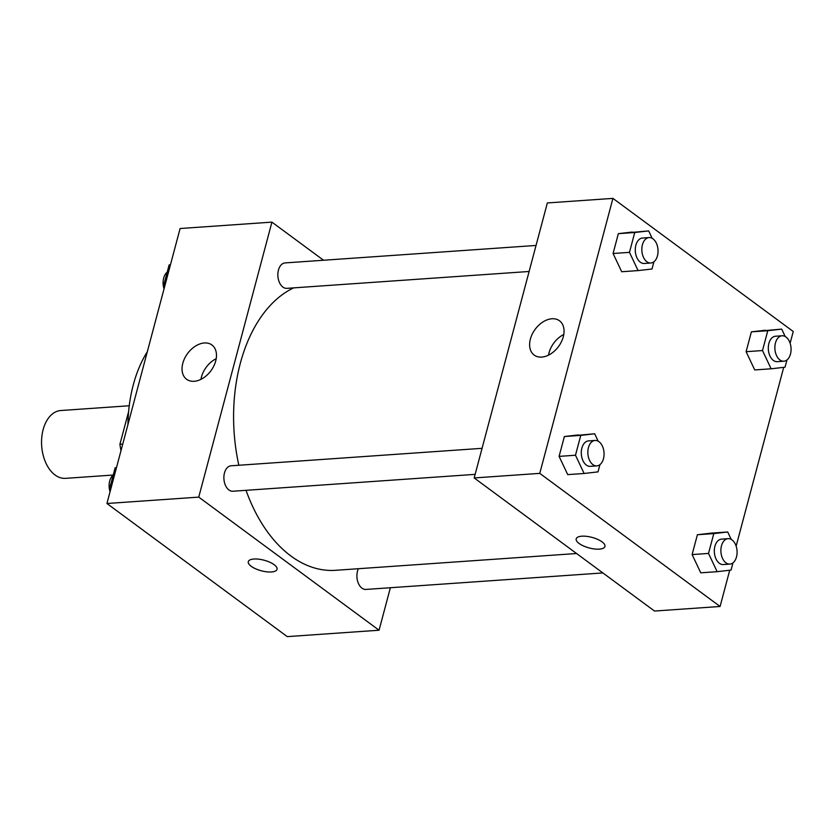 <?xml version="1.0" encoding="UTF-8"?>
<svg xmlns="http://www.w3.org/2000/svg" width="835" height="835" viewBox="0 0 835 835"><rect width="100%" height="100%" fill="white"/><g stroke="black" fill="none" stroke-linecap="round" stroke-linejoin="round"><path stroke-width="1.25" d="M129.248 405.758L60.809 410.528A33.995 21.543 86 0 0 41.75 437.582A33.995 21.543 86 0 0 55.037 474.99A33.995 21.543 86 0 0 65.527 478.351L113.226 475.031M122.745 444.074L119.916 444.272L128.621 411.582M119.916 444.272A45.654 28.933 86 0 0 121.002 450.649M127.932 424.587A114.729 72.708 -94 0 1 147.325 351.723M390.373 587.725L379.059 630.227L287.25 636.614L106.932 503.505L180.099 228.519L271.918 222.131L323.542 260.238M182.813 363.277A21.313 14.508 126.4 0 1 195.463 346.108A21.313 14.508 126.4 0 1 211.923 344.98A21.313 14.508 126.4 0 1 210.931 370.75A21.313 14.508 126.4 0 1 186.602 379.278A21.313 14.508 126.4 0 1 182.813 363.277M379.059 630.227L198.751 497.117L106.932 503.505M198.751 497.117L271.918 222.131M216.202 358.674A21.313 14.508 -53.6 0 0 201.444 377.034A21.313 14.508 -53.6 0 0 200.953 379.34M248.298 561.663A14.873 5.459 -165.1 0 0 255.656 568.802A14.873 5.459 -165.1 0 0 271.438 571.965A14.873 5.459 14.9 0 1 255.646 568.812A14.873 5.459 14.9 0 1 248.298 561.673A14.873 5.459 14.9 0 1 264.079 560.212A14.873 5.459 14.9 0 1 277.043 569.324A14.873 5.459 14.9 0 1 271.438 571.965A14.873 5.459 -165.1 0 0 277.043 569.313M482.066 448.322L231.097 465.794A12.744 8.079 86 0 0 223.926 479.071A12.744 8.079 86 0 0 232.871 491.23L475.136 474.363M358.392 568.708A12.744 8.079 86 0 0 361.962 588.174A12.744 8.079 86 0 0 365.897 589.437L602.87 572.935M536.049 245.448L285.079 262.921A12.744 8.079 86 0 0 277.93 273.066A12.744 8.079 86 0 0 282.919 287.094A12.744 8.079 86 0 0 286.854 288.346L529.119 271.479M246.022 490.312A144.476 91.568 86 0 0 290.935 556.027A144.476 91.568 86 0 0 335.524 570.305L576.578 553.522M293.628 287.877A144.476 91.568 86 0 0 238.841 465.262M729.727 570.232L720.083 606.481L654.504 611.043L474.186 477.944L547.353 202.947L612.932 198.386L793.25 331.495L790.119 343.248M736.136 546.132L783.71 367.348M578.279 434.931L564.376 436.528L559.095 456.38L567.716 474.614L559.095 456.38L564.376 436.528L594.677 433.783L598.173 441.183M632.262 232.046L618.349 233.654L613.078 253.496L621.699 271.74L613.078 253.496L618.349 233.654L648.659 230.909L652.156 238.309M765.298 330.253L751.385 331.85L746.104 351.702L754.736 369.936L746.104 351.702L751.385 331.85L781.696 329.105L785.192 336.505M720.083 606.481L539.765 473.372L612.932 198.386M700.753 572.82L692.121 554.576L700.753 572.82L717.15 571.683L708.518 553.438L713.8 533.596L727.713 531.989L731.209 539.389M697.402 534.734L692.121 554.576L697.402 534.734L711.316 533.127L697.402 534.734L713.8 533.596M541.738 357.088A21.313 14.508 126.4 0 1 534.181 355.084A21.313 14.508 126.4 0 1 535.162 329.314A21.313 14.508 126.4 0 1 559.502 320.786A21.313 14.508 126.4 0 1 561.402 341.807A21.313 14.508 126.4 0 1 541.738 357.088M539.765 473.372L474.186 477.944M602.056 541.863A14.873 5.459 14.9 0 1 604.947 546.487A14.873 5.459 14.9 0 1 589.166 547.948A14.873 5.459 14.9 0 1 576.202 538.846A14.873 5.459 14.9 0 1 586.619 536.352A14.873 5.459 14.9 0 1 602.056 541.863M563.782 334.48A21.313 14.508 -53.6 0 0 548.532 355.146M576.202 538.836A14.873 5.459 -165.1 0 0 589.176 547.937A14.873 5.459 -165.1 0 0 604.947 546.487M599.947 464.636L598.027 471.869L584.114 473.476L575.482 455.232L580.763 435.39L594.677 433.783M595.073 440.452L588.508 440.911A12.744 8.079 86 0 0 581.369 451.057A12.744 8.079 86 0 0 586.347 465.085A12.744 8.079 86 0 0 590.282 466.347L596.837 465.888A12.744 8.079 86 0 0 604.018 452.612A12.744 8.079 86 0 0 595.073 440.452A12.744 8.079 86 0 0 587.923 450.608A12.744 8.079 86 0 0 592.902 464.636A12.744 8.079 86 0 0 596.837 465.888M584.114 473.476L567.716 474.614M575.482 455.232L559.095 456.38M580.763 435.39L564.376 436.528M653.93 261.752L652.01 268.995L638.097 270.592L629.465 252.358L634.746 232.506L648.659 230.909M649.056 237.578L642.491 238.038A12.744 8.079 86 0 0 635.351 248.183A12.744 8.079 86 0 0 640.33 262.211A12.744 8.079 86 0 0 644.265 263.463L650.82 263.015A12.744 8.079 86 0 0 658.001 249.738A12.744 8.079 86 0 0 649.056 237.578A12.744 8.079 86 0 0 641.906 247.724A12.744 8.079 86 0 0 646.885 261.752A12.744 8.079 86 0 0 650.82 263.015M638.097 270.592L621.699 271.74M629.465 252.358L613.078 253.496M634.746 232.506L618.349 233.654M732.984 562.842L731.053 570.075L717.15 571.683M728.099 538.659L721.544 539.118A12.744 8.079 86 0 0 714.395 549.263A12.744 8.079 86 0 0 719.384 563.291A12.744 8.079 86 0 0 723.319 564.554L729.873 564.095A12.744 8.079 86 0 0 737.044 550.818A12.744 8.079 86 0 0 728.099 538.659A12.744 8.079 86 0 0 720.96 548.804A12.744 8.079 86 0 0 725.939 562.832A12.744 8.079 86 0 0 729.873 564.095M727.713 531.989L711.316 533.127M708.518 553.438L692.121 554.576M786.967 359.958L785.036 367.191L771.133 368.799L762.501 350.554L767.783 330.712L781.696 329.105M782.082 335.774L775.527 336.234A12.744 8.079 86 0 0 768.377 346.379A12.744 8.079 86 0 0 773.367 360.407A12.744 8.079 86 0 0 777.291 361.67L783.856 361.211A12.744 8.079 86 0 0 791.027 347.934A12.744 8.079 86 0 0 782.082 335.774A12.744 8.079 86 0 0 774.943 345.93A12.744 8.079 86 0 0 779.921 359.958A12.744 8.079 86 0 0 783.856 361.211M771.133 368.799L754.736 369.936M762.501 350.554L746.104 351.702M767.783 330.712L751.385 331.85M110.69 489.393L109.865 487.65L115.146 467.809L116.472 467.652M111.18 487.556L109.865 487.65M116.462 467.715L115.146 467.809M113.216 475.042A12.744 8.079 86 0 0 110.063 491.752M164.672 286.52L163.848 284.766L169.129 264.925L170.455 264.768M165.163 284.683L163.848 284.766M170.444 264.831L169.129 264.925M167.198 272.158A12.744 8.079 86 0 0 164.046 288.868"/></g></svg>

